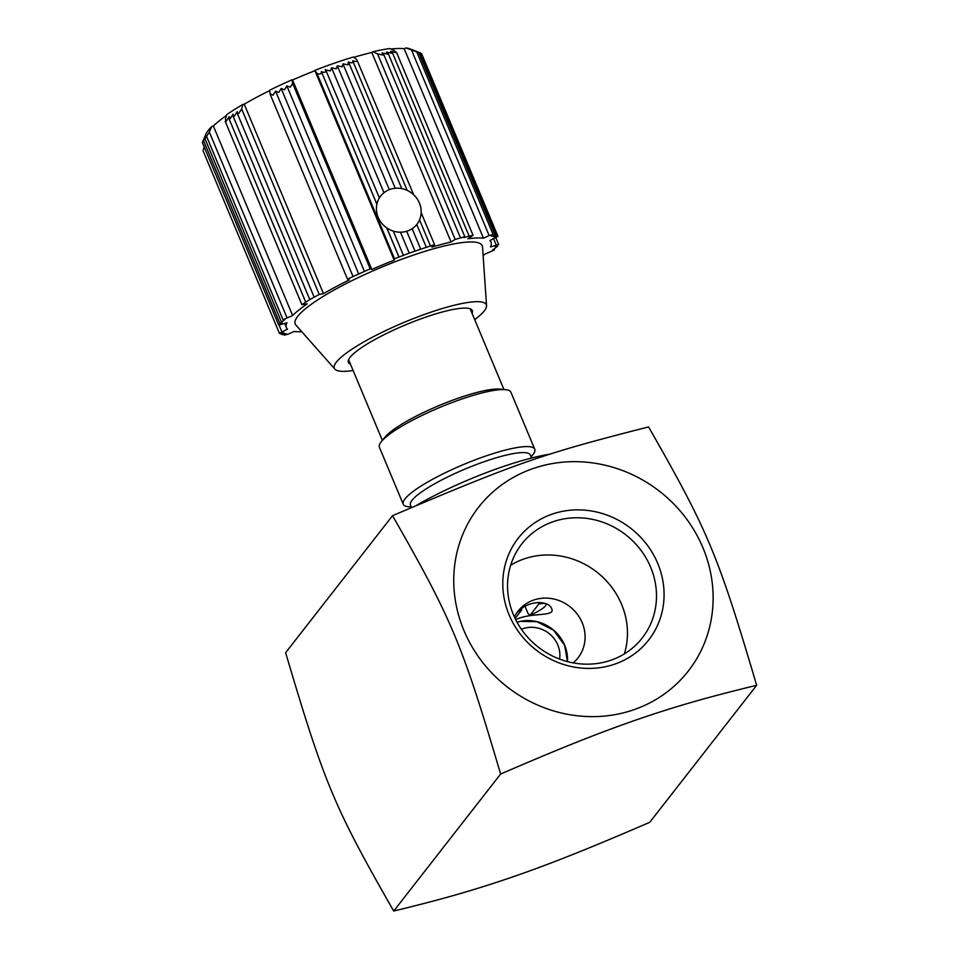 <?xml version="1.0" encoding="UTF-8"?>
<svg xmlns="http://www.w3.org/2000/svg" width="959" height="959" viewBox="0 0 959 959"><rect width="100%" height="100%" fill="white"/><g stroke="black" fill="none" stroke-linecap="round" stroke-linejoin="round"><path stroke-width="1.44" d="M514.396 617.009A38.012 35.423 -142 0 1 518.076 611.123A38.012 35.423 -142 0 1 569.826 606.591A38.012 35.423 -142 0 1 578.013 657.898A38.012 35.423 -142 0 1 573.194 662.885M516.11 613.928C527.186 599.243 549.303 600.286 551.761 608.929C555.621 616.961 530.303 612.166 515.69 619.706M513.413 614.743A76.408 71.182 -142 0 1 521.78 543.969A76.408 71.182 -142 0 1 590.528 518.987A76.408 71.182 -142 0 1 650.634 567.189A76.408 71.182 -142 0 1 642.254 637.963A76.408 71.182 -142 0 1 573.506 662.945A76.408 71.182 -142 0 1 513.413 614.743M657.73 563.401A82.738 77.092 38 0 0 519.119 537.1A82.738 77.092 38 0 0 573.446 666.961A82.738 77.092 38 0 0 657.73 563.401M624.345 653.906A76.408 71.182 38 0 0 621.6 604.386A76.408 71.182 38 0 0 510.679 565.223M533 468.579A133.061 123.963 38 0 0 463.952 630.566A133.061 123.963 38 0 0 633.875 709.72A133.061 123.963 38 0 0 702.923 547.733A133.061 123.963 38 0 0 533 468.579M392.531 515.678L285.626 652.683C324.37 783.551 334.128 806.903 393.705 911.05C447.002 898.139 478.217 888.753 514.108 876.442C550.262 863.795 584.558 850.465 649.746 822.307L756.651 685.301C703.343 698.212 672.127 707.586 636.249 719.909C600.094 732.556 565.798 745.886 500.61 774.033C461.878 643.165 452.109 619.826 392.531 515.678C519.406 461.95 542.542 453.931 648.572 426.935C708.15 531.082 717.919 554.434 756.651 685.301M500.61 774.033L393.705 911.05M416.158 505.525A104.543 19.612 -22.7 0 1 550.334 454.122M411.471 507.527L410.464 505.117A64.948 12.191 -22.7 0 1 412.058 500.262A64.948 12.191 -22.7 0 1 475.34 464.935A64.948 12.191 -22.7 0 1 530.291 454.986L531.562 458.03M411.267 507.023L408.642 506.772A71.278 13.378 -22.7 0 1 403.236 504.242A71.278 13.378 -22.7 0 1 404.986 498.92A71.278 13.378 -22.7 0 1 474.441 460.14A71.278 13.378 -22.7 0 1 534.75 449.232A71.278 13.378 -22.7 0 1 533 454.554A71.278 13.378 -22.7 0 1 532.748 454.854L531.094 456.904M403.236 504.242L379.38 447.218A71.278 13.378 -22.7 0 1 381.131 441.895A71.278 13.378 -22.7 0 1 381.37 441.584A71.278 13.378 -22.7 0 1 439.977 407.371A71.278 13.378 -22.7 0 1 505.489 389.666A71.278 13.378 -22.7 0 1 510.895 392.207L534.75 449.232M384.787 437.4A65.895 12.359 -22.7 0 1 385.015 437.112A65.895 12.359 -22.7 0 1 439.186 405.489A65.895 12.359 -22.7 0 1 499.747 389.126L505.489 389.666M410.26 229.812A22.968 21.398 -142 0 1 404.578 231.79A22.968 21.398 -142 0 1 376.407 208.966A22.968 21.398 -142 0 1 387.328 190.553A22.968 21.398 -142 0 1 393.022 188.587A22.968 21.398 -142 0 1 403.871 189.139A24.407 24.407 0 0 1 417.98 200.155A22.968 21.398 -142 0 1 410.26 229.812M400.466 232.186L409.217 253.116L394.521 258.774L316.949 73.328C319.791 74.766 321.265 74.191 321.373 71.601C324.526 73.004 325.952 72.393 325.652 69.779L379.392 197.926M398.896 256.928L386.741 227.87M376.875 204.267L321.625 72.201M325.209 69.432L325.856 70.019M407.203 190.397L352.684 60.753C353.32 63.018 351.881 63.402 348.369 61.903L347.913 64.864L342.962 63.869L342.159 66.782L337.316 65.799L336.309 68.808L331.586 67.813L330.399 70.93L325.82 69.959M383.972 192.735L331.586 67.813M409.217 253.116L430.435 245.936L419.527 219.875M401.773 188.623L348.537 62.083M389.306 189.666L337.316 65.799M395.24 188.276L342.962 63.869M350.479 364.192A67.166 12.599 -22.7 0 1 348.369 362.43A67.166 12.599 -22.7 0 1 405.465 324.885A67.166 12.599 -22.7 0 1 472.296 310.596A67.166 12.599 -22.7 0 1 472.068 313.329M353.128 370.498A82.366 15.452 -22.7 0 1 334.883 369.143L295.851 325.005A101.378 19.024 -22.7 0 1 411.375 255.801A101.378 19.024 -22.7 0 1 482.521 246.919L486.549 305.705A82.366 15.452 -22.7 0 1 474.705 319.635M334.883 369.143A82.366 15.452 -22.7 0 1 428.745 312.922A82.366 15.452 -22.7 0 1 486.549 305.705M394.521 258.774L394.209 260.189L314.96 70.726A110.884 20.81 -22.7 0 0 292.567 79.969L371.828 269.443A110.884 20.81 -22.7 0 1 394.209 260.189M301.737 331.658A110.884 20.81 -22.7 0 1 293.981 331.478L288.299 334.104L284.308 335.159L286.273 333.72L282.39 334.715L284.499 333.205L280.771 334.128L283.037 332.545L279.465 333.408L287.508 329.141A110.884 20.81 -22.7 0 1 286.429 327.63A110.884 20.81 -22.7 0 1 286.969 322.751L278.757 325.149L282.234 323.063L279.872 323.435L285.063 319.443L283.001 319.707L292.627 315.499A110.884 20.81 -22.7 0 1 307.228 303.859L301.893 304.65L309.793 299.592L319.239 294.461L323.483 293.658A110.884 20.81 -22.7 0 1 349.328 279.884L347.506 279.189L353.044 276.54L370.198 268.856L371.828 269.443M430.435 245.936L434.547 244.665L431.886 247.134A110.884 20.81 -22.7 0 1 451.078 241.98L455.165 239.402L464.815 236.717L464 237.544L473.027 235.267L467.92 238.779A110.884 20.81 -22.7 0 1 483.456 238.204L489.138 235.578L493.13 234.523L491.164 235.962L495.048 234.967L492.938 236.477L496.666 235.554L494.4 237.137L497.973 236.274L489.929 240.541A110.884 20.81 -22.7 0 1 491.008 242.052A110.884 20.81 -22.7 0 1 490.469 246.931L498.68 244.533L495.204 246.607L497.565 246.247L492.375 250.239L494.436 249.975L484.81 254.183A110.884 20.81 -22.7 0 1 483.132 255.777M352.684 60.753C356.292 62.047 357.659 61.64 356.772 59.53L413.677 194.773M316.949 73.328L314.96 70.726M376.887 204.207L321.373 71.601M315.043 70.295A112.778 21.158 -22.7 0 1 353.368 57.013L356.772 59.53M451.078 241.98L371.816 52.505L373.051 51.738A112.778 21.158 -22.7 0 1 389.893 48.537L394.437 50.755L395.935 52.601L396.415 52.122L473.027 235.267M353.787 57.324A110.884 20.81 -22.7 0 1 371.816 52.505M301.893 304.65L225.185 121.302L226.168 121.361L225.413 119.216L226.708 114.636A112.778 21.158 -22.7 0 1 242.951 104.423L241.668 109.014L319.239 294.461M226.168 121.361L229.141 116.686L230.112 118.784L233.097 114.157L233.001 116.003L234.296 116.159L237.281 111.58L237.245 113.294L238.707 113.486L241.668 109.014M305.729 302.145L228.985 118.676L230.112 118.784M347.506 279.189L270.282 94.569L269.587 90.242A112.778 21.158 -22.7 0 1 292.075 79.801L292.627 83.409L370.198 268.856M270.126 93.85L273.015 95.205L275.605 91.153L353.044 276.54M275.605 91.153L278.709 92.484L281.191 88.528L358.678 273.926M281.191 88.528L284.499 89.798L286.873 85.926L364.396 271.349M286.873 85.926L290.361 87.149L292.627 83.409M460.38 237.664L383.648 54.219L382.941 55.059L377.594 53.956L373.051 51.738M382.941 55.059L382.09 52.925L387.496 54.1L388.131 53.392L464.815 236.717M387.496 54.1L386.417 52.062L391.835 53.272L392.387 52.685L469.035 235.926M391.835 53.272L390.517 51.33L395.935 52.601M493.13 234.523L416.709 51.834L405.909 47.95A112.778 21.158 -22.7 0 1 410.032 48.921L420.27 52.925L496.666 235.554M416.578 51.834L413.569 50.479L418.639 52.313L495.048 234.967M418.544 52.289L415.343 50.995L418.663 52.277M420.33 53.069L421.6 53.68L497.973 236.274M278.757 325.149L202.349 142.483L205.993 133.876A112.778 21.158 -22.7 0 1 211.651 126.636L209.326 132.042L286.897 317.489M202.421 142.4L204.651 137.581L203.548 140.649L205.909 135.818L205.01 138.791L209.326 132.042M279.872 323.435L203.548 140.649M281.287 321.625L205.01 138.791M283.001 319.707L206.772 136.813M204.267 146.319L203.08 150.803L279.465 333.408M493.633 238.827L496.187 244.953M411.555 50.132L489.138 235.578M483.456 238.204L404.207 48.741L405.909 47.95M377.594 53.956L455.165 239.402M279.117 325.257L281.838 331.766M242.951 104.423L244.233 104.183L323.483 293.658M211.651 126.636L213.366 126.037A110.884 20.81 -22.7 0 1 226.48 115.44M213.366 126.037L292.627 315.499M244.233 104.183A110.884 20.81 -22.7 0 1 269.635 90.625M390.9 49.029A110.884 20.81 -22.7 0 1 404.207 48.741M515.091 618.483L521.72 609.996L521.588 608.821M538.598 602.348L538.79 604.086L529.991 615.354L528.013 613.472L525.064 606.424M538.79 604.086A21.865 4.1 -22.7 0 1 545.947 605.117A21.865 4.1 -22.7 0 1 529.991 615.354M518.495 611.506A21.865 4.1 -22.7 0 1 521.72 609.996M521.384 629.284A27.343 25.473 -142 0 1 557.79 644.951A27.343 25.473 -142 0 1 559.6 659.097M517.033 622.259L520.389 621.384L536.872 621.696L553.559 630.207L564.611 645.251L567.464 661.602A38.012 35.423 38 0 0 564.635 645.155A38.012 35.423 38 0 0 517.021 622.235M385.015 437.112L381.37 441.584M503.931 389.522L470.186 308.834M382.353 440.385L348.608 359.697M403.391 255.31L393.262 231.083M406.7 231.263L414.983 251.042M434.547 244.665L421.157 212.67M398.968 256.988L386.801 227.918M280.484 333.432L280.771 334.128M282.126 334.08L282.39 334.715M495.851 237.796L498.68 244.533M412.154 228.71L420.665 249.076M233.001 116.003L309.793 299.592M416.769 224.49L426.276 247.206M237.245 113.294L314.096 296.99M491.008 242.052L490.301 240.361M286.429 327.63L284.715 323.531M545.947 605.117L546.414 604.05"/></g></svg>
